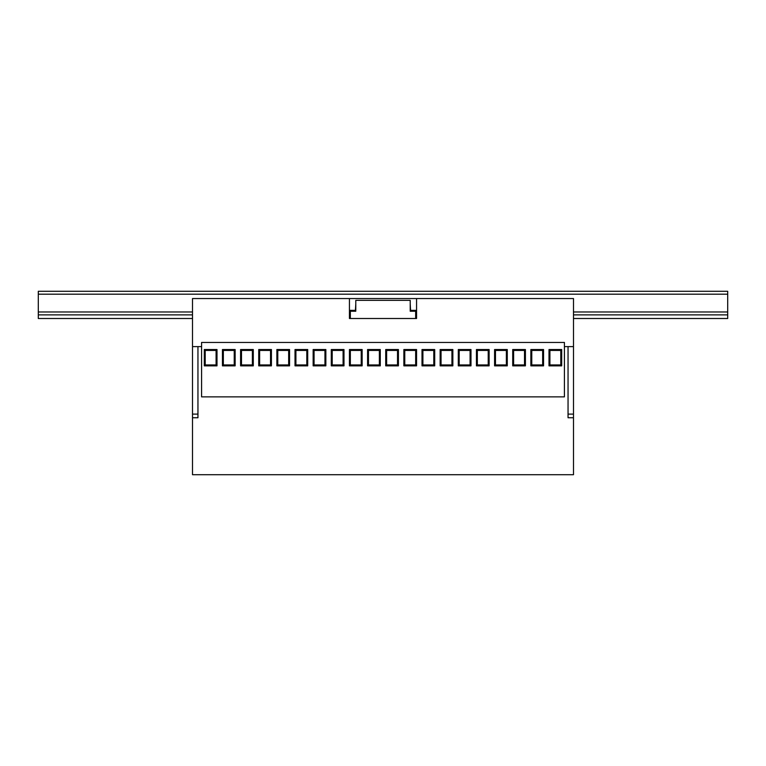 <?xml version="1.0" encoding="UTF-8"?>
<svg xmlns="http://www.w3.org/2000/svg" width="766" height="766" viewBox="0 0 766 766"><rect width="100%" height="100%" fill="white"/><g stroke="black" fill="none" stroke-linecap="round" stroke-linejoin="round"><path stroke-width="1.15" d="M416.56 318.503L415.66 318.503L416.56 318.503L416.56 298.548L573.495 298.548L573.495 346.625L564.418 346.625M350.34 318.503L349.44 318.503L350.34 318.503L350.34 311.245L355.788 311.245L355.788 300.358L410.212 300.358L410.212 311.245L415.66 311.245L415.66 318.503L350.34 318.503M416.56 298.548L192.505 298.548L192.505 346.625L201.582 346.625M349.44 310.345L355.424 310.345L355.788 303.987M410.212 303.987L410.576 310.345L416.56 310.345M349.44 298.548L349.44 318.503M201.582 396.874L201.582 342.45L564.418 342.45L564.418 396.874L201.582 396.874M512.713 365.851L512.713 349.526L525.419 349.526L525.419 365.851L512.713 365.851L513.622 364.951L524.509 364.951L524.509 350.435L513.622 350.435L513.622 364.951M476.433 365.851L476.433 349.526L489.129 349.526L489.129 365.851L476.433 365.851L477.342 364.951L488.22 364.951L488.22 350.435L477.342 350.435L477.342 364.951M440.144 365.851L440.144 349.526L452.85 349.526L452.85 365.851L440.144 365.851L441.053 364.951L451.94 364.951L451.94 350.435L441.053 350.435L441.053 364.951M403.864 365.851L403.864 349.526L416.56 349.526L416.56 365.851L403.864 365.851L404.774 364.951L415.66 364.951L415.66 350.435L404.774 350.435L404.774 364.951M367.575 365.851L367.575 349.526L380.281 349.526L380.281 365.851L367.575 365.851L368.484 364.951L379.371 364.951L379.371 350.435L368.484 350.435L368.484 364.951M331.295 365.851L331.295 349.526L343.991 349.526L343.991 365.851L331.295 365.851L332.205 364.951L343.091 364.951L343.091 350.435L332.205 350.435L332.205 364.951M295.015 365.851L295.015 349.526L307.712 349.526L307.712 365.851L295.015 365.851L295.915 364.951L306.802 364.951L306.802 350.435L295.915 350.435L295.915 364.951M258.726 365.851L258.726 349.526L271.423 349.526L271.423 365.851L258.726 365.851L259.636 364.951L270.522 364.951L270.522 350.435L259.636 350.435L259.636 364.951M222.446 365.851L222.446 349.526L235.143 349.526L235.143 365.851L222.446 365.851L223.346 364.951L234.233 364.951L234.233 350.435L223.346 350.435L223.346 364.951M530.857 365.851L530.857 349.526L543.554 349.526L543.554 365.851L530.857 365.851L531.767 364.951L542.654 364.951L542.654 350.435L531.767 350.435L531.767 364.951M204.302 365.851L204.302 349.526L216.998 349.526L216.998 365.851L204.302 365.851L205.211 364.951L216.089 364.951L216.089 350.435L205.211 350.435L205.211 364.951M240.581 365.851L240.581 349.526L253.287 349.526L253.287 365.851L240.581 365.851L241.491 364.951L252.378 364.951L252.378 350.435L241.491 350.435L241.491 364.951M276.871 365.851L276.871 349.526L289.567 349.526L289.567 365.851L276.871 365.851L277.78 364.951L288.658 364.951L288.658 350.435L277.78 350.435L277.78 364.951M313.15 365.851L313.15 349.526L325.856 349.526L325.856 365.851L313.15 365.851L314.06 364.951L324.947 364.951L324.947 350.435L314.06 350.435L314.06 364.951M349.44 365.851L349.44 349.526L362.136 349.526L362.136 365.851L349.44 365.851L350.34 364.951L361.226 364.951L361.226 350.435L350.34 350.435L350.34 364.951M385.719 365.851L385.719 349.526L398.425 349.526L398.425 365.851L385.719 365.851L386.629 364.951L397.516 364.951L397.516 350.435L386.629 350.435L386.629 364.951M422.009 365.851L422.009 349.526L434.705 349.526L434.705 365.851L422.009 365.851L422.909 364.951L433.795 364.951L433.795 350.435L422.909 350.435L422.909 364.951M458.288 365.851L458.288 349.526L470.985 349.526L470.985 365.851L458.288 365.851L459.198 364.951L470.085 364.951L470.085 350.435L459.198 350.435L459.198 364.951M494.577 365.851L494.577 349.526L507.274 349.526L507.274 365.851L494.577 365.851L495.478 364.951L506.364 364.951L506.364 350.435L495.478 350.435L495.478 364.951M549.002 365.851L549.002 349.526L561.698 349.526L561.698 365.851L549.002 365.851L549.911 364.951L560.789 364.951L560.789 350.435L549.911 350.435L549.911 364.951M542.654 350.435L543.554 349.526M531.767 350.435L530.857 349.526M542.654 364.951L543.554 365.851M506.364 350.435L507.274 349.526M495.478 350.435L494.577 349.526M506.364 364.951L507.274 365.851M216.089 350.435L216.998 349.526M205.211 350.435L204.302 349.526M216.089 364.951L216.998 365.851M234.233 350.435L235.143 349.526M223.346 350.435L222.446 349.526M234.233 364.951L235.143 365.851M252.378 350.435L253.287 349.526M241.491 350.435L240.581 349.526M252.378 364.951L253.287 365.851M270.522 350.435L271.423 349.526M259.636 350.435L258.726 349.526M270.522 364.951L271.423 365.851M288.658 350.435L289.567 349.526M277.78 350.435L276.871 349.526M288.658 364.951L289.567 365.851M306.802 350.435L307.712 349.526M295.915 350.435L295.015 349.526M306.802 364.951L307.712 365.851M560.789 350.435L561.698 349.526M549.911 350.435L549.002 349.526M560.789 364.951L561.698 365.851M470.085 350.435L470.985 349.526M459.198 350.435L458.288 349.526M470.085 364.951L470.985 365.851M524.509 350.435L525.419 349.526M513.622 350.435L512.713 349.526M524.509 364.951L525.419 365.851M488.22 350.435L489.129 349.526M477.342 350.435L476.433 349.526M488.22 364.951L489.129 365.851M451.94 350.435L452.85 349.526M441.053 350.435L440.144 349.526M451.94 364.951L452.85 365.851M433.795 350.435L434.705 349.526M422.909 350.435L422.009 349.526M433.795 364.951L434.705 365.851M397.516 350.435L398.425 349.526M386.629 350.435L385.719 349.526M397.516 364.951L398.425 365.851M379.371 350.435L380.281 349.526M368.484 350.435L367.575 349.526M379.371 364.951L380.281 365.851M361.226 350.435L362.136 349.526M350.34 350.435L349.44 349.526M361.226 364.951L362.136 365.851M343.091 350.435L343.991 349.526M332.205 350.435L331.295 349.526M343.091 364.951L343.991 365.851M324.947 350.435L325.856 349.526M314.06 350.435L313.15 349.526M324.947 364.951L325.856 365.851M415.66 350.435L416.56 349.526M404.774 350.435L403.864 349.526M415.66 364.951L416.56 365.851M192.505 314.874L38.3 314.874L38.3 318.503L192.505 318.503M727.7 294.192L38.3 294.192L38.3 291.291L727.7 291.291L727.7 318.503L573.495 318.503M727.7 314.874L573.495 314.874M416.56 314.874L415.66 314.874M350.34 314.874L349.44 314.874M38.3 294.192L38.3 314.874M568.046 417.738L568.046 346.625L573.495 346.625L573.495 417.738L568.046 417.738M197.954 414.109L197.954 346.625L192.505 346.625L192.505 414.109L197.954 414.109L197.954 417.738L192.505 417.738L192.505 414.109M573.495 417.738L573.495 474.709L192.505 474.709L192.505 417.738M727.7 311.973L573.495 311.973M416.56 311.973L415.66 311.973M350.34 311.973L349.44 311.973M192.505 311.973L38.3 311.973M568.046 414.109L573.495 414.109"/></g></svg>

